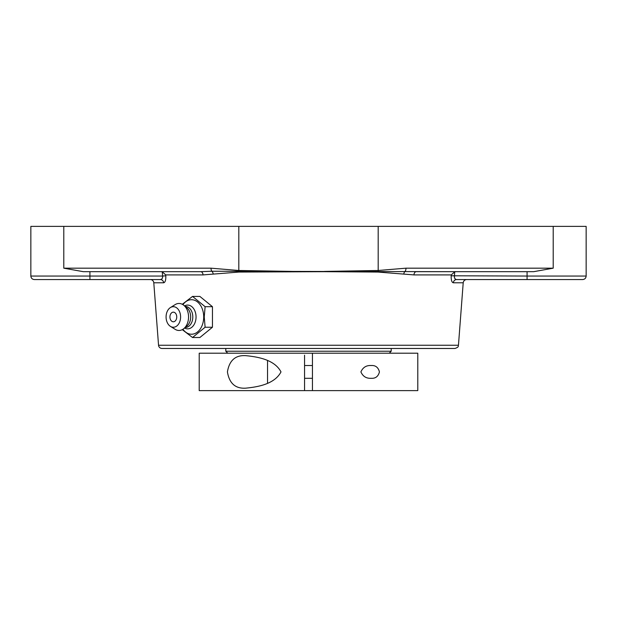 <?xml version="1.0" encoding="UTF-8"?>
<svg xmlns="http://www.w3.org/2000/svg" width="617" height="617" viewBox="0 0 617 617"><rect width="100%" height="100%" fill="white"/><g stroke="black" fill="none" stroke-linecap="round" stroke-linejoin="round"><path stroke-width="0.93" d="M158.546 345.242L458.454 345.242C457.806 346.014 459.665 346.823 454.968 348.474L162.032 348.474A3.501 3.501 0 0 1 158.546 345.242L153.787 282.787L163.644 282.787C165.194 282.478 165.919 280.149 165.819 275.784L165.749 274.912L162.263 271.85L161.091 271.681L180.472 271.681M165.749 274.912L203.055 274.912L238.91 272.066L324.349 271.681L378.09 272.066L413.945 274.912L451.251 274.912L451.181 275.784C451.073 280.133 451.798 282.47 453.356 282.787L463.213 282.787C463.537 280.804 464.701 279.725 466.707 279.555L456.626 279.555A3.501 3.278 -90 0 0 453.356 282.787M451.251 274.912L454.737 271.85L455.909 271.681L292.651 271.411L238.81 270.493L211.022 268.179L63.79 268.179L83.31 271.681L200.687 271.681L89.928 271.681L89.928 276.054L30.85 276.054L30.85 226.385L63.79 226.385L63.79 268.179M455.909 271.681L527.072 271.681L527.072 276.054L586.15 276.054L586.15 226.385L553.21 226.385L553.21 268.179L533.69 271.681L416.313 271.681A3.501 2.375 -90 0 0 413.945 274.912M515.264 279.555L456.626 279.555C455.03 279.393 454.289 278.228 454.39 276.054L454.513 277.851L455.369 279.108M456.626 279.555L527.072 279.555L527.072 276.054L451.181 275.784M527.072 279.555L582.649 279.555C584.777 279.347 585.942 278.182 586.15 276.054M162.263 271.85L162.61 276.054L165.819 275.784M30.85 276.054C31.058 278.182 32.223 279.347 34.351 279.555L89.928 279.555L89.928 276.054L162.61 276.054C162.711 278.236 161.963 279.401 160.374 279.555A3.501 3.278 -90 0 1 163.644 282.787M153.787 282.787A3.501 3.501 0 0 0 150.293 279.555L160.374 279.555L161.631 279.108M203.055 274.912A3.501 2.375 90 0 0 200.687 271.681L211.816 271.241A3.501 1.55 -90 0 1 211.022 268.179M292.651 271.411L211.816 271.241A3.501 2.159 -98.4 0 1 213.212 274.041M89.928 279.555L160.374 279.555M83.31 271.681L89.928 271.681M553.21 268.179L405.978 268.179A3.501 1.55 90 0 1 405.184 271.241A3.501 2.159 98.4 0 0 403.788 274.041M405.978 268.179L378.19 270.493L324.349 271.411M553.21 226.385L63.79 226.385M182.285 329.648L192.535 337.514L205.114 327.241L204.25 316.968L205.114 306.695L192.535 296.422L182.285 304.289M192.535 296.422L199.869 296.422L212.449 306.695L212.449 327.241L199.869 337.514L192.535 337.514M212.449 327.241L205.114 327.241M212.449 306.695L205.114 306.695M182.94 304.667A17.261 12.201 90 0 1 196.214 301.05A17.261 12.201 90 0 1 203.703 316.968A17.261 12.201 90 0 1 196.214 332.887A17.261 12.201 90 0 1 182.94 329.27M173.338 312.156A4.813 3.401 90 0 1 176.693 316.135A4.813 3.401 90 0 1 174.495 321.496A4.813 3.401 90 0 1 170.392 319.359A6.371 6.371 0 0 1 170.392 314.577A4.813 3.401 90 0 1 173.338 312.156M184.56 305.916A11.885 8.407 90 0 1 196.052 316.968A11.885 8.407 90 0 1 184.56 328.02M185.231 306.464L185.37 306.464A10.504 7.427 90 0 1 192.797 316.968A10.504 7.427 90 0 1 185.37 327.473L185.231 327.473M170.408 307.575L175.143 304.613A13.505 9.548 90 0 1 183.773 305.268L186.959 307.868A10.504 7.427 90 0 1 190.668 316.968A10.504 7.427 90 0 1 186.959 326.061L183.773 328.66A13.505 9.548 90 0 1 175.143 329.324L170.408 326.362A10.273 7.265 90 0 1 166.081 316.968A10.273 7.265 90 0 1 170.408 307.575A10.273 7.265 90 0 1 180.604 316.968A10.273 7.265 90 0 1 170.408 326.362M183.773 305.268A13.505 9.548 90 0 1 188.547 316.968A13.505 9.548 90 0 1 183.773 328.66M371.179 365.526C375.522 365.233 378.275 367.362 379.432 371.904C378.275 376.455 375.522 378.583 371.179 378.29C366.336 378.56 362.904 376.432 360.899 371.904C362.904 367.377 366.336 365.249 371.179 365.526M245.821 388.155C235.463 388.841 229.331 383.427 227.418 371.904C229.331 360.39 235.463 354.976 245.821 355.662C256.579 356.749 274.38 359.21 280.997 371.904C274.38 384.607 256.579 387.06 245.821 388.155M312.441 353.202L312.441 390.615L417.786 390.615L417.786 353.202L199.214 353.202L199.214 390.615L304.559 390.615L304.559 355.168M304.559 390.615L312.441 390.615M267.539 360.737L267.539 383.072M312.441 384.707L312.441 378.799L312.441 384.707M304.559 379.787L304.559 384.707L304.559 379.787M391.201 348.474L391.201 351.227L225.799 351.227L225.799 348.474M378.19 226.385L378.19 270.493A3.501 1.55 89 0 1 378.144 271.411A3.501 1.566 -89.6 0 0 378.09 272.066M454.39 276.054L454.737 271.85M238.91 272.066A3.501 1.566 89.6 0 0 238.856 271.411A3.501 1.55 -89 0 1 238.81 270.493L238.81 226.385M458.454 345.242L463.213 282.787M304.559 378.29L312.441 378.29M304.559 365.526L312.441 365.526M389.234 353.202L391.201 351.227M227.766 353.202L225.799 351.227"/></g></svg>
